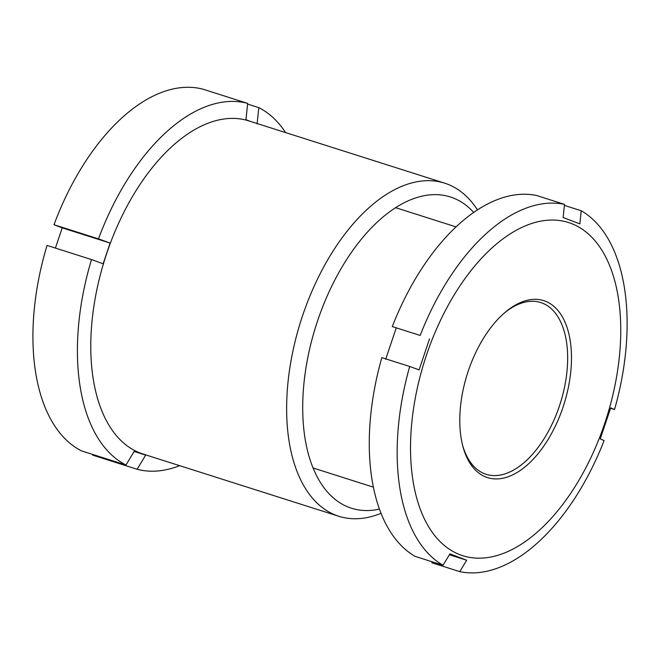 <?xml version="1.0" encoding="UTF-8"?>
<svg xmlns="http://www.w3.org/2000/svg" width="660" height="660" viewBox="0 0 660 660"><rect width="100%" height="100%" fill="white"/><g stroke="black" fill="none" stroke-linecap="round" stroke-linejoin="round"><path stroke-width="0.99" d="M473.74 212.462A163.3 89.075 107.6 0 0 317.575 320.875A163.3 89.075 107.6 0 0 379.401 509.132M381.001 513.348A174.768 95.337 -72.4 0 1 338.786 516.268A174.768 95.337 -72.4 0 1 302.56 315.736A174.768 95.337 -72.4 0 1 444.708 183.175A174.768 95.337 -72.4 0 1 477.485 209.946M444.708 183.175L248.845 120.895A174.768 95.337 107.6 0 0 106.706 253.457A174.768 95.337 107.6 0 0 140.159 453.024A174.768 95.337 107.6 0 0 142.923 453.989L338.786 516.268M285.59 132.577A191.152 104.272 107.6 0 0 258.802 107.638L247.583 104.074M250.239 121.333L245.965 119.707L247.657 103.389A191.152 104.272 107.6 0 0 98.48 238.862L54.004 224.722L62.205 227.849L110.113 243.078L98.48 238.862M247.657 103.389L203.181 89.249A191.152 104.272 107.6 0 0 54.004 224.722M257.111 123.956L258.802 107.638M110.113 243.078L103.15 263.777L91.517 259.561A191.152 104.272 107.6 0 0 125.961 465.011L134.516 450.879L145.662 455.128L137.107 469.26L92.631 455.119L92.846 454.484M91.517 259.561L47.033 245.421A191.152 104.272 107.6 0 0 81.477 450.871L125.961 465.011M55.399 248.077L62.205 227.849M137.107 469.26A191.152 104.272 107.6 0 0 179.668 465.671M134.161 451.465L145.662 455.128M545.242 301.158A92.846 50.647 -72.4 0 1 563.021 407.179A92.846 50.647 -72.4 0 1 486.04 477.089A92.846 50.647 -72.4 0 1 462.866 446.308A92.846 50.647 -72.4 0 1 505.585 311.957A92.846 50.647 -72.4 0 1 545.242 301.158M462.561 445.096A90.115 49.153 107.6 0 0 484.729 473.806A90.115 49.153 107.6 0 0 486.156 474.301A90.115 49.153 107.6 0 0 559.878 404.638A90.115 49.153 107.6 0 0 542.19 303.047A90.115 49.153 107.6 0 0 540.771 302.552A90.115 49.153 107.6 0 0 504.644 312.766M571.37 223.534A174.768 95.337 107.6 0 0 426.459 355.129A174.768 95.337 107.6 0 0 459.921 554.705A174.768 95.337 107.6 0 0 604.824 423.109A174.768 95.337 107.6 0 0 571.37 223.534M429.544 338.844L419.092 369.889L409.728 366.49A191.152 104.272 107.6 0 0 443.05 565.257L449.938 553.864L458.461 557.106L466.661 560.241L459.772 571.634A191.152 104.272 107.6 0 0 604.098 440.566L600.245 438.925L610.698 407.88L614.542 409.522A191.152 104.272 107.6 0 0 581.221 210.755L579.851 223.897L563.129 217.528L564.498 204.377A191.152 104.272 107.6 0 0 420.173 335.445L392.287 326.576L420.173 335.445M409.728 366.49L381.843 357.621A191.152 104.272 107.6 0 0 415.165 556.396L443.05 565.257M385.688 359.263L396.14 328.218M564.498 204.377L536.613 195.508A191.152 104.272 107.6 0 0 392.287 326.576M459.772 571.634L431.887 562.765L431.995 561.742M581.221 210.755L564.391 205.4M614.542 409.522L610.574 408.26M449.402 554.755L466.661 560.241M395.719 207.71L456.085 226.908M312.964 467.94L373.329 487.138"/></g></svg>
